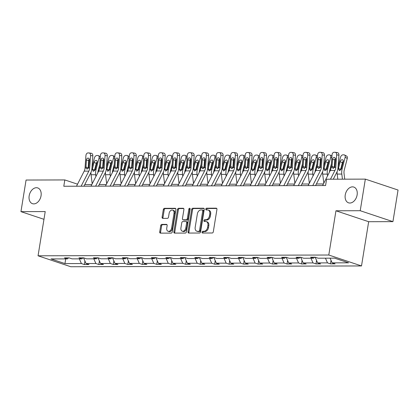 <?xml version="1.0" encoding="UTF-8"?>
<svg xmlns="http://www.w3.org/2000/svg" width="419" height="419" viewBox="0 0 419 419"><rect width="100%" height="100%" fill="white"/><g stroke="black" fill="none" stroke-linecap="round" stroke-linejoin="round"><path stroke-width="0.63" d="M41.046 195.788A8.307 5.782 -71.5 0 0 37.741 187.927A8.307 5.782 -71.5 0 0 29.168 195.825A8.307 5.782 -71.5 0 0 32.478 203.686A8.307 5.782 -71.5 0 0 41.046 195.788M357.119 194.935A8.307 5.782 -71.5 0 0 353.814 187.073A8.307 5.782 -71.5 0 0 345.24 194.966A8.307 5.782 -71.5 0 0 348.55 202.827A8.307 5.782 -71.5 0 0 357.119 194.935M202.031 232.152A0.89 0.618 -71.5 0 0 202.382 232.995A0.89 0.618 -71.5 0 0 202.524 233.022L212.203 232.995A1.273 0.885 -71.5 0 0 213.318 231.749L216.932 209.421A1.273 0.885 -71.5 0 0 216.424 208.212A1.273 0.885 -71.5 0 0 216.225 208.18L206.546 208.206A0.89 0.618 -71.5 0 0 205.766 209.076A0.89 0.618 -71.5 0 0 206.122 209.924A0.89 0.618 -71.5 0 0 206.263 209.945L207.515 209.94A4.075 2.839 -71.5 0 1 208.164 210.045A4.075 2.839 -71.5 0 1 209.788 213.905L209.484 215.764A4.075 2.839 -71.5 0 1 205.928 219.745L204.676 219.745A0.89 0.618 -71.5 0 0 203.896 220.614A0.89 0.618 -71.5 0 0 204.252 221.457A0.89 0.618 -71.5 0 0 204.393 221.483L205.645 221.478A4.075 2.839 -71.5 0 1 206.295 221.583A4.075 2.839 -71.5 0 1 207.918 225.443L207.62 227.302A4.075 2.839 -71.5 0 1 204.058 231.278L202.806 231.283A0.89 0.618 -71.5 0 0 202.031 232.152M206.295 221.583L207.18 221.876A4.075 2.839 -71.5 0 1 208.803 225.736L208.5 227.596A4.075 2.839 -71.5 0 1 204.943 231.576L203.692 231.576A0.89 0.618 -71.5 0 0 202.911 232.451A0.89 0.618 -71.5 0 0 202.979 233.016M216.764 208.479L207.431 208.505A0.89 0.618 -71.5 0 0 206.651 209.374A0.89 0.618 -71.5 0 0 206.714 209.945M208.164 210.045L209.05 210.338A4.075 2.839 -71.5 0 1 210.673 214.198L210.369 216.057A4.075 2.839 -71.5 0 1 206.813 220.038L205.561 220.043A0.89 0.618 -71.5 0 0 204.781 220.913A0.89 0.618 -71.5 0 0 204.849 221.483M161.839 224.39A1.273 0.885 -71.5 0 0 160.723 225.632L159.712 231.896A1.273 0.885 -71.5 0 0 160.22 233.1A1.273 0.885 -71.5 0 0 160.419 233.132L171.167 233.105A1.273 0.885 -71.5 0 0 172.282 231.864L175.896 209.531A1.273 0.885 -71.5 0 0 175.388 208.327A1.273 0.885 -71.5 0 0 175.189 208.295L164.442 208.322A1.273 0.885 -71.5 0 0 163.326 209.563L162.101 217.131A1.273 0.885 -71.5 0 0 162.609 218.341A1.273 0.885 -71.5 0 0 162.813 218.372L167.411 218.357A1.273 0.885 -71.5 0 0 168.522 217.115L169.129 213.36A3.41 2.373 -71.5 0 1 172.649 210.123A3.41 2.373 -71.5 0 1 174.005 213.35L171.622 228.051A3.41 2.373 -71.5 0 1 168.108 231.288A3.41 2.373 -71.5 0 1 166.752 228.062L167.15 225.616A1.273 0.885 -71.5 0 0 166.642 224.406A1.273 0.885 -71.5 0 0 166.437 224.375L161.839 224.39L162.724 224.684A1.273 0.885 -71.5 0 0 161.608 225.925L160.597 232.189A1.273 0.885 -71.5 0 0 160.76 233.132M45.215 211.569L20.95 211.637L26.067 180.039L64.809 179.934L63.788 186.256L325.573 185.544L326.595 179.222L365.342 179.117L360.22 210.715L335.954 210.783L328.789 255.019L38.05 255.805L45.215 211.569M188.037 231.817A1.273 0.885 -71.5 0 0 188.545 233.027A1.273 0.885 -71.5 0 0 188.749 233.058L199.496 233.027A1.273 0.885 -71.5 0 0 200.612 231.786L204.226 209.453A1.273 0.885 -71.5 0 0 203.718 208.248A1.273 0.885 -71.5 0 0 203.519 208.217L192.766 208.243A1.273 0.885 -71.5 0 0 191.656 209.49L188.037 231.817L188.922 232.116A1.273 0.885 -71.5 0 0 189.089 233.058M185.334 233.069L174.587 233.095A1.273 0.885 -71.5 0 1 174.383 233.064A1.273 0.885 -71.5 0 1 173.875 231.859L177.494 209.526A1.273 0.885 -71.5 0 1 178.604 208.285L183.203 208.269A1.273 0.885 -71.5 0 1 183.407 208.306A1.273 0.885 -71.5 0 1 183.915 209.51L182.448 218.566A1.273 0.885 -71.5 0 0 182.956 219.771A1.273 0.885 -71.5 0 0 183.155 219.802L186.209 219.797A1.273 0.885 -71.5 0 0 187.319 218.55L188.849 209.123A0.89 0.618 -71.5 0 1 189.765 208.274A0.89 0.618 -71.5 0 1 190.121 209.123L186.445 231.822A1.273 0.885 -71.5 0 1 185.334 233.069M20.95 211.637L43.964 219.32M335.954 210.783L368.668 221.709L392.933 221.641L360.22 210.715M392.933 221.641L398.05 190.043L365.342 179.117M68.543 257.884L67.422 258.884L64.458 257.894L69.098 257.879L72.063 258.869L81.899 258.842L78.934 257.853L83.575 257.842L86.539 258.832L96.375 258.806L93.411 257.816L98.051 257.8L101.016 258.79L110.852 258.764L107.887 257.774L112.528 257.764L115.492 258.753L125.328 258.727L122.364 257.737L127.004 257.722L129.969 258.712L139.805 258.685L136.84 257.695L141.481 257.685L144.445 258.675L154.281 258.649L151.317 257.659L155.957 257.643L158.921 258.633L168.757 258.607L165.798 257.617L170.433 257.606L173.398 258.596L183.234 258.57L180.275 257.58L184.91 257.57L187.874 258.554L197.71 258.528L194.751 257.538L199.386 257.528L202.351 258.518L212.187 258.492L209.228 257.502L213.868 257.491L216.827 258.476L226.663 258.45L223.704 257.46L228.345 257.449L231.304 258.439L241.14 258.413L238.181 257.423L242.821 257.413L245.78 258.397L255.616 258.371L252.657 257.381L257.297 257.371L260.257 258.361L270.093 258.334L267.133 257.345L271.774 257.334L274.733 258.319L284.569 258.293L281.61 257.303L286.25 257.292L289.21 258.282L299.046 258.256L296.086 257.266L300.727 257.256L303.686 258.24L313.522 258.214L310.563 257.224L315.203 257.214L318.162 258.204L334.587 258.156L348.556 262.823L332.131 262.87L335.095 263.86L330.455 263.87L327.49 262.881L317.654 262.907L320.619 263.897L315.978 263.912L313.014 262.923L303.178 262.949L306.142 263.939L301.502 263.949L298.538 262.959L288.701 262.985L291.666 263.975L287.025 263.991L284.061 263.001L274.225 263.027L277.184 264.017L272.549 264.028L269.585 263.038L259.749 263.064L262.708 264.054L258.073 264.07L255.108 263.08L245.272 263.106L248.231 264.096L243.596 264.106L240.632 263.116L230.796 263.142L233.755 264.132L229.12 264.143L226.155 263.158L216.319 263.184L219.278 264.174L214.638 264.185L211.679 263.195L201.843 263.221L204.802 264.211L200.162 264.221L197.202 263.237L187.366 263.263L190.326 264.253L185.685 264.263L182.726 263.273L172.89 263.3L175.849 264.289L171.209 264.3L168.249 263.315L158.413 263.342L161.373 264.331L156.732 264.342L153.773 263.352L143.937 263.378L146.896 264.368L142.256 264.379L139.297 263.394L129.461 263.42L132.42 264.41L127.779 264.42L124.82 263.431L114.984 263.457L117.943 264.447L113.303 264.457L110.344 263.472L100.508 263.499L103.467 264.489L98.826 264.499L95.867 263.509L86.031 263.535L88.99 264.525L84.35 264.536L81.391 263.551L64.966 263.593L50.998 258.926L67.422 258.884M328.789 255.019L361.503 265.945L70.764 266.735L38.05 255.805M83.549 257.842L86.031 263.535M93.819 258.811L95.867 263.509M83.025 257.842L81.899 258.842M98.025 257.8L100.508 263.499M108.296 258.774L110.344 263.472M97.501 257.805L96.375 258.806M112.502 257.764L114.984 263.457M122.772 258.733L124.82 263.431M111.978 257.764L110.852 258.764M126.978 257.722L129.461 263.42M137.249 258.696L139.297 263.394M126.454 257.727L125.328 258.727M141.454 257.685L143.937 263.378M151.725 258.654L153.773 263.352M140.931 257.685L139.805 258.685M155.931 257.648L158.413 263.342M166.202 258.617L168.249 263.315M155.407 257.648L154.281 258.649M170.407 257.606L172.89 263.3M180.678 258.575L182.726 263.273M169.884 257.606L168.757 258.607M184.884 257.57L187.366 263.263M195.154 258.539L197.202 263.237M184.36 257.57L183.234 258.57M199.36 257.528L201.843 263.221M209.631 258.497L211.679 263.195M198.836 257.528L197.71 258.528M213.837 257.491L216.319 263.184M224.107 258.46L226.155 263.158M213.313 257.491L212.187 258.492M228.313 257.449L230.796 263.142M238.584 258.418L240.632 263.116M227.789 257.449L226.663 258.45M242.79 257.413L245.272 263.106M253.06 258.382L255.108 263.08M242.266 257.413L241.14 258.413M257.266 257.371L259.749 263.064M267.537 258.34L269.585 263.038M256.742 257.371L255.616 258.371M271.742 257.334L274.225 263.027M282.013 258.303L284.061 263.001M271.219 257.334L270.093 258.334M286.219 257.292L288.701 262.985M296.49 258.261L298.538 262.959M285.695 257.292L284.569 258.293M300.695 257.256L303.178 262.949M310.966 258.224L313.014 262.923M300.172 257.256L299.046 258.256M315.172 257.214L317.654 262.907M325.443 258.183L327.49 262.881M314.648 257.214L313.522 258.214M330.083 258.172L332.131 262.87M368.668 221.709L361.503 265.945M77.536 184.187L64.809 179.934M323.416 183.951L316.397 183.972M308.939 183.988L301.921 184.009M294.463 184.03L287.444 184.051M279.986 184.067L272.968 184.088M265.51 184.109L258.492 184.13M251.033 184.145L244.015 184.166M236.557 184.187L229.539 184.208M222.08 184.224L215.062 184.245M207.604 184.266L200.586 184.287M193.128 184.302L186.109 184.323M178.651 184.344L171.633 184.365M164.175 184.381L157.156 184.402M149.698 184.423L142.68 184.444M135.222 184.46L128.198 184.48M120.745 184.501L113.722 184.522M106.269 184.538L99.245 184.559M91.792 184.58L84.769 184.601M79.343 258.853L81.391 263.551M64.966 263.593L65.715 258.89M331.026 260.33L330.455 263.87M316.549 260.372L315.978 263.912M302.073 260.409L301.502 263.949M287.596 260.45L287.025 263.991M273.12 260.487L272.549 264.028M258.643 260.529L258.073 264.07M244.167 260.566L243.596 264.106M229.691 260.608L229.12 264.143M215.214 260.644L214.638 264.185M200.738 260.686L200.162 264.221M186.261 260.723L185.685 264.263M171.785 260.765L171.209 264.3M157.308 260.801L156.732 264.342M142.832 260.843L142.256 264.379M128.355 260.88L127.779 264.42M113.879 260.922L113.303 264.457M99.403 260.958L98.826 264.499M84.926 261L84.35 264.536M204.058 208.51L193.651 208.542A1.273 0.885 -71.5 0 0 192.541 209.783L188.922 232.116M198.779 231.293A0.89 0.618 -71.5 0 0 199.554 230.424L202.728 210.82A0.89 0.618 -71.5 0 0 202.377 209.977A0.89 0.618 -71.5 0 0 202.23 209.956L200.911 209.961A4.075 2.839 -71.5 0 0 197.354 213.936L195.186 227.334A4.075 2.839 -71.5 0 0 196.81 231.194A4.075 2.839 -71.5 0 0 197.454 231.298L199.659 231.592A0.89 0.618 -71.5 0 0 200.439 230.717L199.554 230.424M203.115 210.249A0.89 0.618 -71.5 0 1 203.257 210.275A0.89 0.618 -71.5 0 1 203.613 211.118L200.439 230.717M196.81 231.194L197.689 231.492A4.075 2.839 -71.5 0 0 198.339 231.592L197.454 231.298M199.659 231.592L198.339 231.592M183.747 208.568L179.489 208.578A1.273 0.885 -71.5 0 0 178.374 209.819L174.76 232.152A1.273 0.885 -71.5 0 0 174.927 233.095M182.956 219.771L183.836 220.069A1.273 0.885 -71.5 0 0 184.041 220.101L187.094 220.09A1.273 0.885 -71.5 0 0 188.204 218.849L189.734 209.421L188.849 209.123M190.111 208.709A0.89 0.618 -71.5 0 0 189.734 209.421M180.924 227.962A3.41 2.373 -71.5 0 0 182.281 231.188A3.41 2.373 -71.5 0 0 185.8 227.952L186.638 222.772A1.273 0.885 -71.5 0 0 186.13 221.562A1.273 0.885 -71.5 0 0 185.926 221.531L182.878 221.541A1.273 0.885 -71.5 0 0 181.762 222.782L180.924 227.962M182.281 231.188L183.166 231.482A3.41 2.373 -71.5 0 0 186.68 228.245L185.8 227.952M186.13 221.562L187.015 221.861A1.273 0.885 -71.5 0 1 187.518 223.065L186.68 228.245M166.982 224.673L162.724 224.684M168.108 231.288L168.993 231.587A3.41 2.373 -71.5 0 0 172.508 228.345L171.622 228.051M172.649 210.123L173.534 210.417A3.41 2.373 -71.5 0 1 174.891 213.643L172.508 228.345M175.734 208.589L165.322 208.615A1.273 0.885 -71.5 0 0 164.211 209.861L162.986 217.43A1.273 0.885 -71.5 0 0 163.153 218.372M344.743 179.175L344.041 173.508A6.489 4.536 -90.2 0 1 344.25 170.13L347.283 158.387L345.156 157.256A2.598 1.739 -62.1 0 0 344.512 154.972A2.598 1.739 -62.1 0 0 343.926 154.831L342.999 154.831A2.598 1.739 -62.1 0 0 340.516 157.272L338.117 166.558M342.438 179.18L341.81 174.063A9.737 6.804 -90.2 0 1 342.124 169.004L345.156 157.256M337.798 179.196L337.169 174.079A9.737 6.804 -90.2 0 1 337.08 171.717M343.255 161.294A2.079 1.393 -62.1 0 0 342.349 162.776L340.218 161.65A2.079 1.393 117.9 0 1 342.208 159.697A2.079 1.393 117.9 0 1 342.679 159.812A2.079 1.393 117.9 0 1 343.187 161.64L341.265 169.004L339.228 170.612M339.495 170.648L338.416 168.648L340.684 169.239L342.349 162.776M340.218 161.65L338.416 168.648M344.512 154.972L346.644 156.098A2.598 1.739 117.9 0 1 347.283 158.387M340.684 169.239L340.61 170.14M322.599 185.554L330.298 170.475A6.489 4.536 89.8 0 0 331.146 167.317L332.037 154.857A2.598 1.844 -81.5 0 1 334.074 152.27L335.006 152.265A2.598 1.844 -81.5 0 1 335.2 152.28A2.598 1.844 -81.5 0 1 336.677 154.841L335.787 167.301L334.786 167.307L332.927 168.344M333.283 179.206L336.771 172.382A9.737 6.804 89.8 0 0 338.039 167.642L338.934 155.182L336.677 154.841M330.471 179.212L334.938 170.465A6.489 4.536 89.8 0 0 335.787 167.301M337.258 152.605A2.598 1.844 98.5 0 1 337.457 152.616A2.598 1.844 98.5 0 1 338.934 155.182M335.347 158.361A2.079 1.477 -81.5 0 0 334.797 159.838L334.262 167.652M333.315 168.422L332.147 167.312L332.047 166.353L332.539 159.503A2.079 1.477 98.5 0 1 334.168 157.434A2.079 1.477 98.5 0 1 334.331 157.444A2.079 1.477 98.5 0 1 335.509 159.492L334.786 167.307M329.502 172.031A6.489 4.536 -90.2 0 1 329.774 170.172L331.387 163.929M327.548 175.86L327.333 174.105A9.737 6.804 -90.2 0 1 327.648 169.046L330.68 157.298A2.598 1.739 -62.1 0 0 330.036 155.009A2.598 1.739 -62.1 0 0 329.449 154.868L328.522 154.873A2.598 1.739 -62.1 0 0 326.04 157.308L323.641 166.594M323.814 183.182L322.693 174.115A9.737 6.804 -90.2 0 1 322.604 171.759M328.779 161.331A2.079 1.393 -62.1 0 0 327.873 162.818L325.741 161.687A2.079 1.393 117.9 0 1 327.731 159.739A2.079 1.393 117.9 0 1 328.203 159.849A2.079 1.393 117.9 0 1 328.711 161.682L326.789 169.046L324.751 170.653M325.018 170.685L323.939 168.684L326.207 169.276L327.873 162.818M325.741 161.687L323.939 168.684M326.207 169.276L326.134 170.182M315.025 172.068A6.489 4.536 -90.2 0 1 315.298 170.208L316.911 163.97M313.072 175.901L312.857 174.142A9.737 6.804 -90.2 0 1 313.171 169.082L316.198 157.334A2.598 1.739 -62.1 0 0 315.559 155.051A2.598 1.739 -62.1 0 0 314.973 154.91L314.046 154.91A2.598 1.739 -62.1 0 0 311.563 157.35L309.164 166.636M309.337 183.218L308.216 174.157A9.737 6.804 -90.2 0 1 308.127 171.795M314.302 161.373A2.079 1.393 -62.1 0 0 313.396 162.855L311.265 161.729A2.079 1.393 117.9 0 1 313.255 159.775A2.079 1.393 117.9 0 1 313.721 159.89A2.079 1.393 117.9 0 1 314.234 161.718L312.312 169.082L310.275 170.69M310.542 170.727L309.463 168.726L311.731 169.318L313.396 162.855M311.265 161.729L309.463 168.726M311.731 169.318L311.657 170.219M308.122 185.591L315.821 170.517A6.489 4.536 89.8 0 0 316.67 167.354L317.56 154.894A2.598 1.844 -81.5 0 1 319.597 152.307L320.525 152.307A2.598 1.844 -81.5 0 1 320.724 152.322A2.598 1.844 -81.5 0 1 322.201 154.883L321.31 167.343L320.31 167.343L318.45 168.386M315.58 185.57L322.295 172.424A9.737 6.804 89.8 0 0 323.562 167.679L324.458 155.219L322.201 154.883M312.763 185.58L320.462 170.507A6.489 4.536 89.8 0 0 321.31 167.343M322.782 152.642A2.598 1.844 98.5 0 1 322.981 152.657A2.598 1.844 98.5 0 1 324.458 155.219M320.87 158.403A2.079 1.477 -81.5 0 0 320.32 159.875L319.786 167.689M318.838 168.459L317.67 167.354L317.571 166.395L318.063 159.539A2.079 1.477 98.5 0 1 319.692 157.471A2.079 1.477 98.5 0 1 319.854 157.481A2.079 1.477 98.5 0 1 321.033 159.534L320.31 167.343M293.646 185.633L301.345 170.554A6.489 4.536 89.8 0 0 302.193 167.396L303.084 154.936A2.598 1.844 -81.5 0 1 305.121 152.348L306.048 152.343A2.598 1.844 -81.5 0 1 306.247 152.359A2.598 1.844 -81.5 0 1 307.724 154.92L306.834 167.38L305.833 167.385L303.974 168.422M301.104 185.612L307.818 172.46A9.737 6.804 89.8 0 0 309.086 167.72L309.976 155.26L307.724 154.92M298.286 185.617L305.985 170.543A6.489 4.536 89.8 0 0 306.834 167.38M308.305 152.684A2.598 1.844 98.5 0 1 308.504 152.694A2.598 1.844 98.5 0 1 309.976 155.26M306.394 158.44A2.079 1.477 -81.5 0 0 305.844 159.917L305.31 167.731M304.362 168.501L303.188 167.391L303.094 166.432L303.586 159.581A2.079 1.477 98.5 0 1 305.215 157.513A2.079 1.477 98.5 0 1 305.378 157.523A2.079 1.477 98.5 0 1 306.556 159.571L305.833 167.385M300.549 172.109A6.489 4.536 -90.2 0 1 300.821 170.25L302.434 164.007M298.595 175.938L298.38 174.184A9.737 6.804 -90.2 0 1 298.695 169.124L301.722 157.376A2.598 1.739 -62.1 0 0 301.083 155.088A2.598 1.739 -62.1 0 0 300.496 154.946L299.569 154.951A2.598 1.739 -62.1 0 0 297.087 157.387L294.688 166.673M294.861 183.26L293.74 174.194A9.737 6.804 -90.2 0 1 293.651 171.837M299.826 161.409A2.079 1.393 -62.1 0 0 298.92 162.897L296.788 161.765A2.079 1.393 117.9 0 1 298.778 159.817A2.079 1.393 117.9 0 1 299.245 159.927A2.079 1.393 117.9 0 1 299.758 161.76L297.836 169.124L295.798 170.732M296.06 170.763L294.986 168.763L297.249 169.355L298.92 162.897M296.788 161.765L294.986 168.763M297.249 169.355L297.181 170.261M279.169 185.669L286.868 170.596A6.489 4.536 89.8 0 0 287.717 167.432L288.607 154.972A2.598 1.844 -81.5 0 1 290.645 152.385L291.572 152.385A2.598 1.844 -81.5 0 1 291.771 152.401A2.598 1.844 -81.5 0 1 293.248 154.962L292.357 167.422L291.357 167.422L289.498 168.464M286.627 185.648L293.342 172.502A9.737 6.804 89.8 0 0 294.609 167.757L295.5 155.297L293.248 154.962M283.81 185.659L291.509 170.585A6.489 4.536 89.8 0 0 292.357 167.422M293.829 152.72A2.598 1.844 98.5 0 1 294.028 152.736A2.598 1.844 98.5 0 1 295.5 155.297M291.917 158.482A2.079 1.477 -81.5 0 0 291.367 159.953L290.833 167.768M289.885 168.538L288.712 167.432L288.618 166.474L289.11 159.618A2.079 1.477 98.5 0 1 290.739 157.549A2.079 1.477 98.5 0 1 290.901 157.56A2.079 1.477 98.5 0 1 292.08 159.613L291.357 167.422M286.072 172.146A6.489 4.536 -90.2 0 1 286.345 170.287L287.958 164.049M284.119 175.98L283.904 174.22A9.737 6.804 -90.2 0 1 284.218 169.161L287.245 157.413A2.598 1.739 -62.1 0 0 286.606 155.13A2.598 1.739 -62.1 0 0 286.02 154.988L285.093 154.988A2.598 1.739 -62.1 0 0 282.61 157.429L280.211 166.715M280.379 183.297L279.264 174.236A9.737 6.804 -90.2 0 1 279.174 171.874M285.349 161.451A2.079 1.393 -62.1 0 0 284.443 162.933L282.312 161.807A2.079 1.393 117.9 0 1 284.302 159.854A2.079 1.393 117.9 0 1 284.768 159.969A2.079 1.393 117.9 0 1 285.281 161.797L283.359 169.161L281.322 170.769M281.584 170.805L280.51 168.805L282.773 169.396L284.443 162.933M282.312 161.807L280.51 168.805M282.773 169.396L282.705 170.297M264.693 185.711L272.392 170.633A6.489 4.536 89.8 0 0 273.24 167.474L274.131 155.014A2.598 1.844 -81.5 0 1 276.168 152.427L277.095 152.422A2.598 1.844 -81.5 0 1 277.294 152.437A2.598 1.844 -81.5 0 1 278.771 154.999L277.876 167.459L276.88 167.464L275.021 168.501M272.151 185.69L278.865 172.539A9.737 6.804 89.8 0 0 280.133 167.799L281.023 155.339L278.771 154.999M269.333 185.696L277.032 170.622A6.489 4.536 89.8 0 0 277.876 167.459M279.353 152.762A2.598 1.844 98.5 0 1 279.552 152.773A2.598 1.844 98.5 0 1 281.023 155.339M277.441 158.518A2.079 1.477 -81.5 0 0 276.891 159.995L276.357 167.81M275.409 168.579L274.236 167.469L274.141 166.511L274.634 159.66A2.079 1.477 98.5 0 1 276.262 157.591A2.079 1.477 98.5 0 1 276.425 157.602A2.079 1.477 98.5 0 1 277.603 159.649L276.88 167.464M271.596 172.188A6.489 4.536 -90.2 0 1 271.868 170.329L273.481 164.086M269.642 176.017L269.427 174.262A9.737 6.804 -90.2 0 1 269.742 169.203L272.769 157.455A2.598 1.739 -62.1 0 0 272.13 155.166A2.598 1.739 -62.1 0 0 271.543 155.025L270.616 155.03A2.598 1.739 -62.1 0 0 268.129 157.465L265.735 166.752M265.903 183.339L264.787 174.273A9.737 6.804 -90.2 0 1 264.698 171.916M270.873 161.488A2.079 1.393 -62.1 0 0 269.967 162.975L267.835 161.844A2.079 1.393 117.9 0 1 269.826 159.896A2.079 1.393 117.9 0 1 270.292 160.006A2.079 1.393 117.9 0 1 270.805 161.839L268.883 169.203L266.84 170.811M267.107 170.842L266.034 168.841L268.296 169.433L269.967 162.975M267.835 161.844L266.034 168.841M268.296 169.433L268.228 170.339M250.216 185.748L257.915 170.674A6.489 4.536 89.8 0 0 258.764 167.511L259.654 155.051A2.598 1.844 -81.5 0 1 261.692 152.464L262.619 152.464A2.598 1.844 -81.5 0 1 262.818 152.479A2.598 1.844 -81.5 0 1 264.295 155.04L263.399 167.5L262.404 167.5L260.545 168.543M257.675 185.727L264.389 172.581A9.737 6.804 89.8 0 0 265.656 167.836L266.547 155.376L264.295 155.04M254.857 185.737L262.556 170.664A6.489 4.536 89.8 0 0 263.399 167.5M264.876 152.799A2.598 1.844 98.5 0 1 265.075 152.815A2.598 1.844 98.5 0 1 266.547 155.376M262.964 158.56A2.079 1.477 -81.5 0 0 262.414 160.032L261.88 167.846M260.932 168.616L259.759 167.511L259.665 166.553L260.157 159.697A2.079 1.477 98.5 0 1 261.786 157.628A2.079 1.477 98.5 0 1 261.948 157.638A2.079 1.477 98.5 0 1 263.127 159.691L262.404 167.5M257.119 172.225A6.489 4.536 -90.2 0 1 257.392 170.365L259.005 164.122M255.166 176.059L254.951 174.299A9.737 6.804 -90.2 0 1 255.265 169.239L258.293 157.492A2.598 1.739 -62.1 0 0 257.654 155.208A2.598 1.739 -62.1 0 0 257.067 155.067L256.14 155.067A2.598 1.739 -62.1 0 0 253.652 157.507L251.259 166.793M251.426 183.375L250.311 174.314A9.737 6.804 -90.2 0 1 250.222 171.952M256.397 161.53A2.079 1.393 -62.1 0 0 255.49 163.012L253.359 161.886A2.079 1.393 117.9 0 1 255.349 159.932A2.079 1.393 117.9 0 1 255.815 160.048A2.079 1.393 117.9 0 1 256.328 161.875L254.401 169.239L252.364 170.847M252.631 170.884L251.557 168.883L253.82 169.475L255.49 163.012M253.359 161.886L251.557 168.883M253.82 169.475L253.752 170.376M235.74 185.79L243.439 170.711A6.489 4.536 89.8 0 0 244.287 167.553L245.178 155.093A2.598 1.844 -81.5 0 1 247.215 152.506L248.142 152.5A2.598 1.844 -81.5 0 1 248.341 152.516A2.598 1.844 -81.5 0 1 249.813 155.077L248.923 167.537L247.928 167.542L246.068 168.579M243.198 185.769L249.913 172.618A9.737 6.804 89.8 0 0 251.18 167.878L252.07 155.418L249.813 155.077M240.38 185.774L248.079 170.701A6.489 4.536 89.8 0 0 248.923 167.537M250.4 152.841A2.598 1.844 98.5 0 1 250.599 152.851A2.598 1.844 98.5 0 1 252.07 155.418M248.488 158.597A2.079 1.477 -81.5 0 0 247.938 160.074L247.404 167.888M246.456 168.658L245.283 167.548L245.188 166.589L245.681 159.739A2.079 1.477 98.5 0 1 247.31 157.67A2.079 1.477 98.5 0 1 247.472 157.68A2.079 1.477 98.5 0 1 248.65 159.728L247.928 167.542M242.643 172.267A6.489 4.536 -90.2 0 1 242.915 170.407L244.528 164.164M240.689 176.095L240.469 174.341A9.737 6.804 -90.2 0 1 240.789 169.276L243.816 157.534A2.598 1.739 -62.1 0 0 243.177 155.245A2.598 1.739 -62.1 0 0 242.591 155.103L241.663 155.109A2.598 1.739 -62.1 0 0 239.176 157.544L236.782 166.83M236.95 183.417L235.834 174.351A9.737 6.804 -90.2 0 1 235.745 171.994M241.92 161.566A2.079 1.393 -62.1 0 0 241.014 163.054L238.882 161.923A2.079 1.393 117.9 0 1 240.873 159.974A2.079 1.393 117.9 0 1 241.339 160.084A2.079 1.393 117.9 0 1 241.852 161.917L239.925 169.281L237.887 170.889M238.154 170.921L237.081 168.92L239.343 169.512L241.014 163.054M238.882 161.923L237.081 168.92M239.343 169.512L239.275 170.418M221.263 185.827L228.963 170.753A6.489 4.536 89.8 0 0 229.811 167.59L230.701 155.13A2.598 1.844 -81.5 0 1 232.739 152.542L233.666 152.542A2.598 1.844 -81.5 0 1 233.865 152.558A2.598 1.844 -81.5 0 1 235.337 155.119L234.446 167.579L233.451 167.579L231.592 168.621M228.722 185.806L235.436 172.659A9.737 6.804 89.8 0 0 236.704 167.914L237.594 155.454L235.337 155.119M225.904 185.816L233.603 170.743A6.489 4.536 89.8 0 0 234.446 167.579M235.923 152.877A2.598 1.844 98.5 0 1 236.122 152.893A2.598 1.844 98.5 0 1 237.594 155.454M234.012 158.639A2.079 1.477 -81.5 0 0 233.456 160.11L232.927 167.925M231.979 168.695L230.806 167.59L230.712 166.631L231.204 159.775A2.079 1.477 98.5 0 1 232.833 157.706A2.079 1.477 98.5 0 1 232.995 157.717A2.079 1.477 98.5 0 1 234.174 159.77L233.451 167.579M228.166 172.303A6.489 4.536 -90.2 0 1 228.439 170.444L230.052 164.201M226.213 176.137L225.993 174.377A9.737 6.804 -90.2 0 1 226.312 169.318L229.34 157.57A2.598 1.739 -62.1 0 0 228.701 155.281A2.598 1.739 -62.1 0 0 228.114 155.145L227.187 155.145A2.598 1.739 -62.1 0 0 224.699 157.586L222.306 166.872M222.473 183.454L221.358 174.393A9.737 6.804 -90.2 0 1 221.269 172.031M227.444 161.608A2.079 1.393 -62.1 0 0 226.538 163.091L224.406 161.964A2.079 1.393 117.9 0 1 226.396 160.011A2.079 1.393 117.9 0 1 226.862 160.126A2.079 1.393 117.9 0 1 227.376 161.954L225.448 169.318L223.411 170.926M223.678 170.962L222.604 168.962L224.867 169.554L226.538 163.091M224.406 161.964L222.604 168.962M224.867 169.554L224.799 170.454M206.787 185.863L214.486 170.79A6.489 4.536 89.8 0 0 215.329 167.631L216.225 155.171A2.598 1.844 -81.5 0 1 218.262 152.584L219.189 152.579A2.598 1.844 -81.5 0 1 219.388 152.595A2.598 1.844 -81.5 0 1 220.86 155.156L219.97 167.616L218.975 167.621L217.115 168.658M214.245 185.847L220.96 172.696A9.737 6.804 89.8 0 0 222.227 167.956L223.118 155.496L220.86 155.156M211.427 185.853L219.127 170.779A6.489 4.536 89.8 0 0 219.97 167.616M221.447 152.919A2.598 1.844 98.5 0 1 221.646 152.93A2.598 1.844 98.5 0 1 223.118 155.496M219.535 158.675A2.079 1.477 -81.5 0 0 218.98 160.152L218.451 167.967M217.503 168.737L216.33 167.626L216.235 166.668L216.728 159.817A2.079 1.477 98.5 0 1 218.357 157.748A2.079 1.477 98.5 0 1 218.514 157.759A2.079 1.477 98.5 0 1 219.697 159.807L218.975 167.621M213.69 172.345A6.489 4.536 -90.2 0 1 213.962 170.486L215.576 164.243M211.736 176.174L211.516 174.419A9.737 6.804 -90.2 0 1 211.836 169.355L214.863 157.612A2.598 1.739 -62.1 0 0 214.224 155.323A2.598 1.739 -62.1 0 0 213.638 155.182L212.711 155.187A2.598 1.739 -62.1 0 0 210.223 157.623L207.829 166.909M207.997 183.496L206.881 174.43A9.737 6.804 -90.2 0 1 206.792 172.073M212.967 161.645A2.079 1.393 -62.1 0 0 212.061 163.132L209.929 162.001A2.079 1.393 117.9 0 1 211.914 160.053A2.079 1.393 117.9 0 1 212.386 160.163A2.079 1.393 117.9 0 1 212.899 161.996L210.972 169.36L208.934 170.968M209.201 170.999L208.123 168.998L210.39 169.59L212.061 163.132M209.929 162.001L208.123 168.998M210.39 169.59L210.322 170.496M192.311 185.905L200.01 170.832A6.489 4.536 89.8 0 0 200.853 167.668L201.743 155.208A2.598 1.844 -81.5 0 1 203.786 152.621L204.713 152.621A2.598 1.844 -81.5 0 1 204.912 152.636A2.598 1.844 -81.5 0 1 206.384 155.198L205.493 167.658L204.498 167.658L202.639 168.7M199.769 185.884L206.478 172.738A9.737 6.804 89.8 0 0 207.751 167.993L208.641 155.533L206.384 155.198M196.951 185.895L204.645 170.816A6.489 4.536 89.8 0 0 205.493 167.658M206.97 152.956A2.598 1.844 98.5 0 1 207.169 152.972A2.598 1.844 98.5 0 1 208.641 155.533M205.059 158.717A2.079 1.477 -81.5 0 0 204.503 160.189L203.974 168.003M203.026 168.773L201.853 167.668L201.759 166.71L202.251 159.854A2.079 1.477 98.5 0 1 203.88 157.785A2.079 1.477 98.5 0 1 204.037 157.795A2.079 1.477 98.5 0 1 205.221 159.849L204.498 167.658M199.214 172.382A6.489 4.536 -90.2 0 1 199.486 170.523L201.099 164.279M197.26 176.216L197.04 174.456A9.737 6.804 -90.2 0 1 197.359 169.396L200.387 157.649A2.598 1.739 -62.1 0 0 199.748 155.36A2.598 1.739 -62.1 0 0 199.161 155.224L198.234 155.224A2.598 1.739 -62.1 0 0 195.746 157.664L193.353 166.951M193.52 183.532L192.405 174.472A9.737 6.804 -90.2 0 1 192.316 172.109M198.491 161.687A2.079 1.393 -62.1 0 0 197.579 163.169L195.453 162.043A2.079 1.393 117.9 0 1 197.438 160.089A2.079 1.393 117.9 0 1 197.909 160.205A2.079 1.393 117.9 0 1 198.423 162.033L196.495 169.396L194.458 171.004M194.725 171.041L193.646 169.04L195.914 169.632L197.579 163.169M195.453 162.043L193.646 169.04M195.914 169.632L195.846 170.533M177.834 185.942L185.533 170.868A6.489 4.536 89.8 0 0 186.376 167.71L187.267 155.25A2.598 1.844 -81.5 0 1 189.309 152.663L190.236 152.657A2.598 1.844 -81.5 0 1 190.436 152.673A2.598 1.844 -81.5 0 1 191.907 155.234L191.017 167.694L190.017 167.7L188.162 168.737M185.292 185.926L192.002 172.775A9.737 6.804 89.8 0 0 193.274 168.035L194.165 155.575L191.907 155.234M182.475 185.931L190.168 170.858A6.489 4.536 89.8 0 0 191.017 167.694M192.494 152.998A2.598 1.844 98.5 0 1 192.693 153.008A2.598 1.844 98.5 0 1 194.165 155.575M190.582 158.754A2.079 1.477 -81.5 0 0 190.027 160.231L189.498 168.045M188.55 168.815L187.377 167.705L187.283 166.746L187.775 159.896A2.079 1.477 98.5 0 1 189.404 157.827A2.079 1.477 98.5 0 1 189.561 157.837A2.079 1.477 98.5 0 1 190.739 159.885L190.017 167.7M184.737 172.424A6.489 4.536 -90.2 0 1 185.009 170.564L186.623 164.321M182.784 176.252L182.564 174.498A9.737 6.804 -90.2 0 1 182.883 169.433L185.91 157.691A2.598 1.739 -62.1 0 0 185.271 155.402A2.598 1.739 -62.1 0 0 184.685 155.26L183.758 155.266A2.598 1.739 -62.1 0 0 181.27 157.701L178.876 166.987M179.044 183.574L177.923 174.508A9.737 6.804 -90.2 0 1 177.839 172.151M184.014 161.724A2.079 1.393 -62.1 0 0 183.103 163.211L180.977 162.08A2.079 1.393 117.9 0 1 182.962 160.131A2.079 1.393 117.9 0 1 183.433 160.241A2.079 1.393 117.9 0 1 183.946 162.074L182.019 169.438L179.981 171.046M180.249 171.078L179.17 169.077L181.437 169.669L183.103 163.211M180.977 162.08L179.17 169.077M181.437 169.669L181.369 170.575M163.358 185.984L171.057 170.91A6.489 4.536 89.8 0 0 171.9 167.747L172.79 155.287A2.598 1.844 -81.5 0 1 174.833 152.699L175.76 152.699A2.598 1.844 -81.5 0 1 175.959 152.715A2.598 1.844 -81.5 0 1 177.431 155.276L176.54 167.736L175.54 167.736L173.686 168.778M170.816 185.963L177.525 172.817A9.737 6.804 89.8 0 0 178.798 168.071L179.688 155.611L177.431 155.276M167.998 185.973L175.692 170.894A6.489 4.536 89.8 0 0 176.54 167.736M178.017 153.035A2.598 1.844 98.5 0 1 178.216 153.05A2.598 1.844 98.5 0 1 179.688 155.611M176.106 158.796A2.079 1.477 -81.5 0 0 175.551 160.268L175.022 168.082M174.074 168.852L172.9 167.747L172.806 166.788L173.293 159.932A2.079 1.477 98.5 0 1 174.927 157.863A2.079 1.477 98.5 0 1 175.084 157.874A2.079 1.477 98.5 0 1 176.263 159.927L175.54 167.736M170.261 172.46A6.489 4.536 -90.2 0 1 170.533 170.601L172.146 164.358M168.307 176.294L168.087 174.534A9.737 6.804 -90.2 0 1 168.407 169.475L171.434 157.727A2.598 1.739 -62.1 0 0 170.795 155.439A2.598 1.739 -62.1 0 0 170.208 155.302L169.281 155.302A2.598 1.739 -62.1 0 0 166.793 157.743L164.4 167.029M164.567 183.611L163.447 174.55A9.737 6.804 -90.2 0 1 163.363 172.188M169.538 161.765A2.079 1.393 -62.1 0 0 168.627 163.248L166.5 162.122A2.079 1.393 117.9 0 1 168.485 160.168A2.079 1.393 117.9 0 1 168.957 160.283A2.079 1.393 117.9 0 1 169.47 162.111L167.542 169.475L165.505 171.083M165.772 171.12L164.693 169.119L166.961 169.711L168.627 163.248M166.5 162.122L164.693 169.119M166.961 169.711L166.893 170.612M148.881 186.02L156.58 170.947A6.489 4.536 89.8 0 0 157.424 167.789L158.314 155.329A2.598 1.844 -81.5 0 1 160.357 152.741L161.284 152.736A2.598 1.844 -81.5 0 1 161.483 152.752A2.598 1.844 -81.5 0 1 162.954 155.313L162.064 167.773L161.064 167.778L159.21 168.815M156.339 186.005L163.049 172.853A9.737 6.804 89.8 0 0 164.321 168.113L165.212 155.653L162.954 155.313M153.522 186.01L161.215 170.936A6.489 4.536 89.8 0 0 162.064 167.773M163.541 153.076A2.598 1.844 98.5 0 1 163.74 153.087A2.598 1.844 98.5 0 1 165.212 155.653M161.624 158.832A2.079 1.477 -81.5 0 0 161.074 160.309L160.545 168.124M159.597 168.894L158.424 167.783L158.33 166.825L158.817 159.974A2.079 1.477 98.5 0 1 160.451 157.905A2.079 1.477 98.5 0 1 160.608 157.916A2.079 1.477 98.5 0 1 161.786 159.964L161.064 167.778M155.784 172.502A6.489 4.536 -90.2 0 1 156.057 170.643L157.67 164.4M153.831 176.331L153.611 174.576A9.737 6.804 -90.2 0 1 153.93 169.512L156.957 157.769A2.598 1.739 -62.1 0 0 156.318 155.48A2.598 1.739 -62.1 0 0 155.732 155.339L154.805 155.344A2.598 1.739 -62.1 0 0 152.317 157.78L149.923 167.066M150.091 183.653L148.97 174.587A9.737 6.804 -90.2 0 1 148.886 172.23M155.061 161.802A2.079 1.393 -62.1 0 0 154.15 163.29L152.024 162.158A2.079 1.393 117.9 0 1 154.009 160.21A2.079 1.393 117.9 0 1 154.48 160.32A2.079 1.393 117.9 0 1 154.993 162.153L153.066 169.517L151.029 171.125M151.296 171.156L150.217 169.156L152.485 169.747L154.15 163.29M152.024 162.158L150.217 169.156M152.485 169.747L152.416 170.653M134.405 186.062L142.099 170.989A6.489 4.536 89.8 0 0 142.947 167.825L143.837 155.365A2.598 1.844 -81.5 0 1 145.88 152.778L146.807 152.778A2.598 1.844 -81.5 0 1 147.006 152.794A2.598 1.844 -81.5 0 1 148.478 155.355L147.588 167.815L146.587 167.815L144.733 168.857M141.858 186.041L148.572 172.895A9.737 6.804 89.8 0 0 149.845 168.15L150.735 155.69L148.478 155.355M139.045 186.052L146.739 170.973A6.489 4.536 89.8 0 0 147.588 167.815M149.064 153.113A2.598 1.844 98.5 0 1 149.264 153.129A2.598 1.844 98.5 0 1 150.735 155.69M147.148 158.874A2.079 1.477 -81.5 0 0 146.598 160.346L146.069 168.16M145.121 168.93L143.947 167.825L143.853 166.867L144.34 160.011A2.079 1.477 98.5 0 1 145.974 157.942A2.079 1.477 98.5 0 1 146.131 157.953A2.079 1.477 98.5 0 1 147.31 160.006L146.587 167.815M141.308 172.539A6.489 4.536 -90.2 0 1 141.58 170.68L143.193 164.437M139.354 176.373L139.134 174.613A9.737 6.804 -90.2 0 1 139.454 169.554L142.481 157.806A2.598 1.739 -62.1 0 0 141.842 155.517A2.598 1.739 -62.1 0 0 141.255 155.381L140.328 155.381A2.598 1.739 -62.1 0 0 137.841 157.822L135.447 167.108M135.615 183.69L134.494 174.629A9.737 6.804 -90.2 0 1 134.41 172.267M140.585 161.844A2.079 1.393 -62.1 0 0 139.674 163.326L137.547 162.2A2.079 1.393 117.9 0 1 139.532 160.247A2.079 1.393 117.9 0 1 140.004 160.362A2.079 1.393 117.9 0 1 140.517 162.19L138.589 169.554L136.552 171.162M136.819 171.198L135.74 169.197L138.008 169.789L139.674 163.326M137.547 162.2L135.74 169.197M138.008 169.789L137.94 170.69M119.928 186.099L127.622 171.025A6.489 4.536 89.8 0 0 128.471 167.867L129.361 155.407A2.598 1.844 -81.5 0 1 131.404 152.82L132.331 152.815A2.598 1.844 -81.5 0 1 132.53 152.83A2.598 1.844 -81.5 0 1 134.001 155.391L133.111 167.851L132.111 167.857L130.257 168.894M127.381 186.083L134.096 172.932A9.737 6.804 89.8 0 0 135.368 168.192L136.259 155.732L134.001 155.391M124.569 186.088L132.263 171.015A6.489 4.536 89.8 0 0 133.111 167.851M134.588 153.155A2.598 1.844 98.5 0 1 134.787 153.165A2.598 1.844 98.5 0 1 136.259 155.732M132.671 158.911A2.079 1.477 -81.5 0 0 132.121 160.388L131.592 168.202M130.644 168.972L129.471 167.862L129.377 166.903L129.864 160.053A2.079 1.477 98.5 0 1 131.498 157.984A2.079 1.477 98.5 0 1 131.655 157.994A2.079 1.477 98.5 0 1 132.833 160.042L132.111 167.857M126.831 172.581A6.489 4.536 -90.2 0 1 127.104 170.722L128.717 164.478M124.878 176.409L124.658 174.655A9.737 6.804 -90.2 0 1 124.977 169.59L128.005 157.848A2.598 1.739 -62.1 0 0 127.366 155.559A2.598 1.739 -62.1 0 0 126.779 155.418L125.847 155.423A2.598 1.739 -62.1 0 0 123.364 157.858L120.971 167.144M121.138 183.732L120.017 174.665A9.737 6.804 -90.2 0 1 119.934 172.309M126.109 161.881A2.079 1.393 -62.1 0 0 125.197 163.368L123.071 162.237A2.079 1.393 117.9 0 1 125.056 160.288A2.079 1.393 117.9 0 1 125.527 160.398A2.079 1.393 117.9 0 1 126.04 162.232L124.113 169.595L122.076 171.203M122.343 171.235L121.264 169.234L123.532 169.826L125.197 163.368M123.071 162.237L121.264 169.234M123.532 169.826L123.464 170.732M105.452 186.141L113.146 171.067A6.489 4.536 89.8 0 0 113.994 167.904L114.885 155.444A2.598 1.844 -81.5 0 1 116.927 152.856L117.854 152.856A2.598 1.844 -81.5 0 1 118.053 152.872A2.598 1.844 -81.5 0 1 119.525 155.433L118.635 167.893L117.634 167.893L115.78 168.936M112.905 186.12L119.619 172.968A9.737 6.804 89.8 0 0 120.892 168.228L121.782 155.768L119.525 155.433M110.092 186.13L117.786 171.052A6.489 4.536 89.8 0 0 118.635 167.893M120.112 153.192A2.598 1.844 98.5 0 1 120.311 153.207A2.598 1.844 98.5 0 1 121.782 155.768M118.195 158.953A2.079 1.477 -81.5 0 0 117.645 160.425L117.116 168.239M116.168 169.009L114.995 167.904L114.9 166.945L115.387 160.089A2.079 1.477 98.5 0 1 117.021 158.021A2.079 1.477 98.5 0 1 117.179 158.031A2.079 1.477 98.5 0 1 118.357 160.084L117.634 167.893M112.355 172.618A6.489 4.536 -90.2 0 1 112.627 170.758L114.24 164.515M110.401 176.451L110.181 174.692A9.737 6.804 -90.2 0 1 110.501 169.632L113.528 157.884A2.598 1.739 -62.1 0 0 112.889 155.596A2.598 1.739 -62.1 0 0 112.302 155.459L111.37 155.459A2.598 1.739 -62.1 0 0 108.888 157.9L106.494 167.186M106.662 183.768L105.541 174.707A9.737 6.804 -90.2 0 1 105.457 172.345M111.632 161.923A2.079 1.393 -62.1 0 0 110.721 163.405L108.594 162.279A2.079 1.393 117.9 0 1 110.579 160.325A2.079 1.393 117.9 0 1 111.051 160.44A2.079 1.393 117.9 0 1 111.564 162.268L109.637 169.632L107.599 171.24M107.866 171.277L106.787 169.276L109.055 169.868L110.721 163.405M108.594 162.279L106.787 169.276M109.055 169.868L108.987 170.769M90.975 186.177L98.669 171.104A6.489 4.536 89.8 0 0 99.518 167.946L100.408 155.486A2.598 1.844 -81.5 0 1 102.451 152.898L103.378 152.893A2.598 1.844 -81.5 0 1 103.577 152.909A2.598 1.844 -81.5 0 1 105.049 155.47L104.158 167.93L103.158 167.935L101.304 168.972M98.428 186.162L105.143 173.01A9.737 6.804 89.8 0 0 106.416 168.27L107.306 155.81L105.049 155.47M95.616 186.167L103.31 171.093A6.489 4.536 89.8 0 0 104.158 167.93M105.635 153.234A2.598 1.844 98.5 0 1 105.834 153.244A2.598 1.844 98.5 0 1 107.306 155.81M103.718 158.99A2.079 1.477 -81.5 0 0 103.168 160.467L102.639 168.281M101.691 169.051L100.518 167.94L100.424 166.982L100.911 160.131A2.079 1.477 98.5 0 1 102.545 158.063A2.079 1.477 98.5 0 1 102.702 158.073A2.079 1.477 98.5 0 1 103.881 160.121L103.158 167.935M97.878 172.659A6.489 4.536 -90.2 0 1 98.151 170.8L99.764 164.557M95.925 176.488L95.705 174.733A9.737 6.804 -90.2 0 1 96.024 169.669L99.052 157.926A2.598 1.739 -62.1 0 0 98.413 155.638A2.598 1.739 -62.1 0 0 97.826 155.496L96.894 155.501A2.598 1.739 -62.1 0 0 94.411 157.937L92.018 167.223M92.185 183.81L91.064 174.744A9.737 6.804 -90.2 0 1 90.981 172.387M97.15 161.959A2.079 1.393 -62.1 0 0 96.244 163.447L94.118 162.315A2.079 1.393 117.9 0 1 96.103 160.367A2.079 1.393 117.9 0 1 96.574 160.477A2.079 1.393 117.9 0 1 97.088 162.31L95.16 169.674L93.123 171.282M93.39 171.313L92.311 169.313L94.579 169.905L96.244 163.447M94.118 162.315L92.311 169.313M94.579 169.905L94.511 170.811M76.499 186.219L84.193 171.146A6.489 4.536 89.8 0 0 85.041 167.982L85.932 155.522A2.598 1.844 -81.5 0 1 87.974 152.935L88.901 152.935A2.598 1.844 -81.5 0 1 89.1 152.951A2.598 1.844 -81.5 0 1 90.572 155.512L89.682 167.972L88.681 167.972L86.827 169.014M83.952 186.198L90.666 173.047A9.737 6.804 89.8 0 0 91.939 168.307L92.829 155.847L90.572 155.512M81.139 186.209L88.833 171.13A6.489 4.536 89.8 0 0 89.682 167.972M91.159 153.27A2.598 1.844 98.5 0 1 91.358 153.286A2.598 1.844 98.5 0 1 92.829 155.847M89.242 159.031A2.079 1.477 -81.5 0 0 88.692 160.503L88.163 168.318M87.215 169.087L86.042 167.982L85.947 167.024L86.434 160.168A2.079 1.477 98.5 0 1 88.069 158.099A2.079 1.477 98.5 0 1 88.226 158.11A2.079 1.477 98.5 0 1 89.404 160.163L88.681 167.972M204.943 231.576L204.058 231.278M208.5 227.596L207.62 227.302M208.803 225.736L207.918 225.443M205.561 220.043L204.676 219.745M206.813 220.038L205.928 219.745M210.369 216.057L209.484 215.764M210.673 214.198L209.788 213.905M207.431 208.505L206.546 208.206M216.607 208.311L216.225 208.18M203.692 231.576L202.806 231.283M192.541 209.783L191.656 209.49M193.651 208.542L192.766 208.243M203.901 208.343L203.519 208.217M203.613 211.118L202.728 210.82M174.76 232.152L173.875 231.859M178.374 209.819L177.494 209.526M179.489 208.578L178.604 208.285M183.59 208.4L183.203 208.269M184.041 220.101L183.155 219.802M187.094 220.09L186.209 219.797M188.204 218.849L187.319 218.55M187.518 223.065L186.638 222.772M166.82 224.505L166.437 224.375M174.891 213.643L174.005 213.35M162.986 217.43L162.101 217.131M164.211 209.861L163.326 209.563M165.322 208.615L164.442 208.322M175.571 208.421L175.189 208.295M160.597 232.189L159.712 231.896M161.608 225.925L160.723 225.632M337.871 169.014L338.348 169.014M337.169 174.079L341.81 174.063M341.265 169.004L342.124 169.004M332.147 167.312L331.146 167.317M334.938 170.465L330.298 170.475M334.797 159.838L332.539 159.503M332.047 166.353L334.262 167.26M331.817 157.9L330.68 157.298M323.395 169.056L323.871 169.051M322.693 174.115L327.333 174.105M326.789 169.046L327.648 169.046M317.34 157.942L316.198 157.334M308.918 169.093L309.395 169.093M308.216 174.157L312.857 174.142M312.312 169.082L313.171 169.082M317.67 167.354L316.67 167.354M320.462 170.507L315.821 170.517M320.32 159.875L318.063 159.539M317.571 166.395L319.786 167.301M303.188 167.391L302.193 167.396M305.985 170.543L301.345 170.554M305.844 159.917L303.586 159.581M303.094 166.432L305.31 167.338M302.864 157.979L301.722 157.376M294.442 169.135L294.913 169.129M293.74 174.194L298.38 174.184M297.836 169.124L298.695 169.124M288.712 167.432L287.717 167.432M291.509 170.585L286.868 170.596M291.367 159.953L289.11 159.618M288.618 166.474L290.833 167.38M288.387 158.021L287.245 157.413M279.965 169.171L280.437 169.171M279.264 174.236L283.904 174.22M283.359 169.161L284.218 169.161M274.236 167.469L273.24 167.474M277.032 170.622L272.392 170.633M276.891 159.995L274.634 159.66M274.141 166.511L276.357 167.417M273.911 158.057L272.769 157.455M265.489 169.213L265.96 169.208M264.787 174.273L269.427 174.262M268.883 169.203L269.742 169.203M259.759 167.511L258.764 167.511M262.556 170.664L257.915 170.674M262.414 160.032L260.157 159.697M259.665 166.553L261.88 167.459M259.434 158.099L258.293 157.492M251.012 169.25L251.484 169.25M250.311 174.314L254.951 174.299M254.401 169.239L255.265 169.239M245.283 167.548L244.287 167.553M248.079 170.701L243.439 170.711M247.938 160.074L245.681 159.739M245.188 166.589L247.404 167.495M244.958 158.136L243.816 157.534M236.536 169.292L237.007 169.286M235.834 174.351L240.469 174.341M239.925 169.281L240.789 169.276M230.806 167.59L229.811 167.59M233.603 170.743L228.963 170.753M233.456 160.11L231.204 159.775M230.712 166.631L232.927 167.537M230.481 158.178L229.34 157.57M222.06 169.328L222.531 169.328M221.358 174.393L225.993 174.377M225.448 169.318L226.312 169.318M216.33 167.626L215.329 167.631M219.127 170.779L214.486 170.79M218.98 160.152L216.728 159.817M216.235 166.668L218.451 167.574M216.005 158.214L214.863 157.612M207.583 169.37L208.054 169.365M206.881 174.43L211.516 174.419M210.972 169.36L211.836 169.355M201.853 167.668L200.853 167.668M204.645 170.816L200.01 170.832M204.503 160.189L202.251 159.854M201.759 166.71L203.974 167.616M201.529 158.256L200.387 157.649M193.107 169.407L193.578 169.407M192.405 174.472L197.04 174.456M196.495 169.396L197.359 169.396M187.377 167.705L186.376 167.71M190.168 170.858L185.533 170.868M190.027 160.231L187.775 159.896M187.283 166.746L189.498 167.652M187.052 158.293L185.91 157.691M178.63 169.449L179.102 169.444M177.923 174.508L182.564 174.498M182.019 169.438L182.883 169.433M172.9 167.747L171.9 167.747M175.692 170.894L171.057 170.91M175.551 160.268L173.293 159.932M172.806 166.788L175.022 167.694M172.576 158.335L171.434 157.727M164.154 169.486L164.625 169.486M163.447 174.55L168.087 174.534M167.542 169.475L168.407 169.475M158.424 167.783L157.424 167.789M161.215 170.936L156.58 170.947M161.074 160.309L158.817 159.974M158.33 166.825L160.545 167.731M158.099 158.372L156.957 157.769M149.677 169.527L150.149 169.522M148.97 174.587L153.611 174.576M153.066 169.517L153.93 169.512M143.947 167.825L142.947 167.825M146.739 170.973L142.099 170.989M146.598 160.346L144.34 160.011M143.853 166.867L146.069 167.773M143.623 158.413L142.481 157.806M135.201 169.564L135.672 169.564M134.494 174.629L139.134 174.613M138.589 169.554L139.454 169.554M129.471 167.862L128.471 167.867M132.263 171.015L127.622 171.025M132.121 160.388L129.864 160.053M129.377 166.903L131.592 167.81M129.146 158.45L128.005 157.848M120.724 169.606L121.196 169.601M120.017 174.665L124.658 174.655M124.113 169.595L124.977 169.59M114.995 167.904L113.994 167.904M117.786 171.052L113.146 171.067M117.645 160.425L115.387 160.089M114.9 166.945L117.116 167.851M114.67 158.492L113.528 157.884M106.248 169.643L106.719 169.643M105.541 174.707L110.181 174.692M109.637 169.632L110.501 169.632M100.518 167.94L99.518 167.946M103.31 171.093L98.669 171.104M103.168 160.467L100.911 160.131M100.424 166.982L102.639 167.888M100.193 158.529L99.052 157.926M91.771 169.685L92.243 169.679M91.064 174.744L95.705 174.733M95.16 169.674L96.024 169.669M86.042 167.982L85.041 167.982M88.833 171.13L84.193 171.146M88.692 160.503L86.434 160.168M85.947 167.024L88.163 167.93M203.257 210.275L202.377 209.977M337.457 152.616L335.2 152.28M330.036 155.009L331.953 156.025M315.559 155.051L317.476 156.062M322.981 152.657L320.724 152.322M308.504 152.694L306.247 152.359M301.083 155.088L303 156.104M294.028 152.736L291.771 152.401M286.606 155.13L288.523 156.14M279.552 152.773L277.294 152.437M272.13 155.166L274.047 156.182M265.075 152.815L262.818 152.479M257.654 155.208L259.571 156.219M250.599 152.851L248.341 152.516M243.177 155.245L245.094 156.261M236.122 152.893L233.865 152.558M228.701 155.281L230.618 156.297M221.646 152.93L219.388 152.595M214.224 155.323L216.141 156.339M207.169 152.972L204.912 152.636M199.748 155.36L201.665 156.376M192.693 153.008L190.436 152.673M185.271 155.402L187.188 156.418M178.216 153.05L175.959 152.715M170.795 155.439L172.712 156.455M163.74 153.087L161.483 152.752M156.318 155.48L158.23 156.497M149.264 153.129L147.006 152.794M141.842 155.517L143.754 156.533M134.787 153.165L132.53 152.83M127.366 155.559L129.277 156.575M120.311 153.207L118.053 152.872M112.889 155.596L114.801 156.612M105.834 153.244L103.577 152.909M98.413 155.638L100.324 156.654M91.358 153.286L89.1 152.951"/></g></svg>
